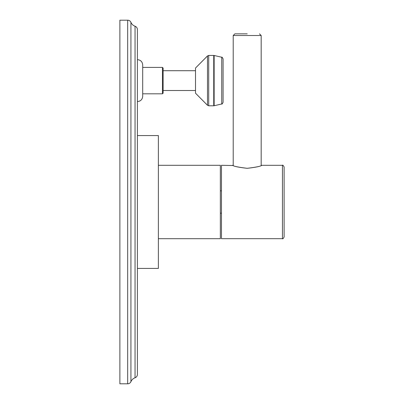 <?xml version="1.0" encoding="UTF-8"?>
<svg xmlns="http://www.w3.org/2000/svg" width="404" height="404" viewBox="0 0 404 404"><rect width="100%" height="100%" fill="white"/><g stroke="black" fill="none" stroke-linecap="round" stroke-linejoin="round"><path stroke-width="0.61" d="M119.882 383.8L119.882 20.2L127.684 20.2L127.684 383.8L119.882 383.8M130.931 22.351L130.931 381.649A7.014 7.014 0 0 1 135.047 377.77A3.525 3.525 0 0 0 137.39 374.447L137.39 29.553A3.525 3.525 0 0 0 135.047 26.23A7.014 7.014 0 0 1 130.931 22.351A3.525 3.525 0 0 0 127.684 20.2M130.931 381.649A3.525 3.525 0 0 1 127.684 383.8M137.39 292.203L137.39 279.613M137.39 331.356L137.39 330.017M137.39 80.613L137.39 59.635C140.617 59.954 142.39 61.721 142.703 64.953L142.703 96.278C142.39 99.505 140.617 101.278 137.39 101.591M137.39 268.428L137.39 135.572L158.368 135.572L158.368 268.428L137.39 268.428M137.39 122.781L137.39 122.513M137.39 121.17L137.39 115.014M137.39 114.211L137.39 113.675M142.703 67.412L162.453 67.412L163.125 68.084L163.125 93.142L163.125 70.71L195.511 70.71M195.511 90.516L163.125 90.516M207.479 55.954L195.511 68.029L195.511 93.198L207.479 105.272L207.479 55.954L208.711 55.439L208.711 105.787L207.479 105.272M221.746 103.98C221.963 104.338 222.407 103.778 223.089 102.288L223.089 58.939C222.392 57.449 221.942 56.883 221.746 57.247L221.746 103.98L214.14 105.742L214.14 55.484L213.746 55.439L213.746 105.787L208.711 105.787M158.368 238.708L220.347 238.708L220.347 165.292L158.368 165.292M220.347 213.186L221.468 213.186M220.347 190.814L221.468 190.814M261.181 165.524L261.181 35.512L233.214 35.512L233.214 165.524L221.468 165.307L221.468 238.693L282.441 238.693C282.684 239.178 283.244 238.623 284.118 237.017L284.118 166.983C283.244 165.377 282.684 164.822 282.441 165.307L282.441 238.693M247.197 168.311C238.698 167.357 233.855 166.357 232.669 165.312C233.275 166.196 238.118 167.195 247.197 168.311C255.697 167.357 260.54 166.357 261.731 165.312C261.12 166.196 256.277 167.195 247.197 168.311M247.197 33.835L234.891 33.835L247.197 33.835M135.047 26.23L135.047 377.77M162.453 67.412L162.453 93.814L163.125 93.142M142.703 93.814L162.453 93.814M208.711 55.439L213.746 55.439M214.14 105.742L213.746 105.787M221.746 57.247L214.14 55.484M282.441 165.307L261.741 165.307M233.214 35.512L234.891 33.835M261.181 35.512L259.504 33.835"/></g></svg>
